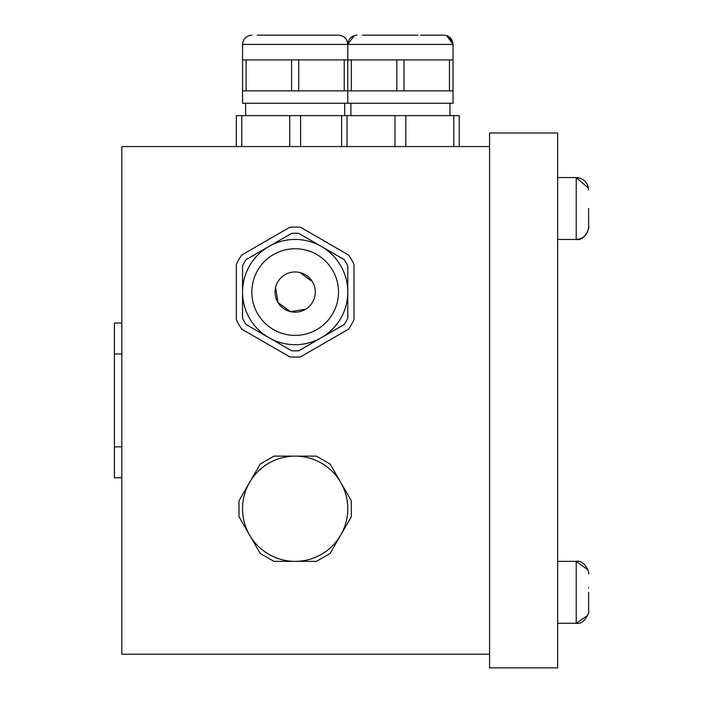 <?xml version="1.0" encoding="UTF-8"?>
<svg xmlns="http://www.w3.org/2000/svg" width="703" height="703" viewBox="0 0 703 703"><rect width="100%" height="100%" fill="white"/><g stroke="black" fill="none" stroke-linecap="round" stroke-linejoin="round"><path stroke-width="1.05" d="M260.198 553.437L273.942 561.372L316.385 561.372L330.129 553.437L351.342 516.679L351.342 500.808L330.129 464.059L316.385 456.124L273.942 456.124L260.198 464.059L238.985 500.808L238.985 516.679L260.198 553.437M588.604 208.431L588.604 226.392M557.655 177.543L576.223 177.543L576.223 239.451C583.657 238.739 587.778 234.679 588.604 227.262L588.604 208.765M588.596 213.299L588.604 211.19M588.604 592.26L588.604 610.222M588.604 592.401L588.604 593.174M588.604 208.589L588.604 211.12M588.596 587.893L588.587 587.365L588.596 587.893M588.604 593.473L588.587 597.278M275.611 287.325L277.984 302.536L290.392 311.614L305.594 309.276M312.343 281.604A20.123 20.123 0 0 0 284.697 274.882A20.123 20.123 0 0 0 277.984 302.536A20.123 20.123 0 0 0 305.629 309.25A20.123 20.123 0 0 0 312.343 281.604L299.909 272.518M418.065 35.15L362.379 35.15M420.526 35.15L443.742 35.15C449.384 35.704 452.477 38.797 453.031 44.438L347.783 44.438C347.238 38.797 344.136 35.704 338.503 35.15L257.131 35.15M333.196 35.15L294.689 35.15M250.224 319.443A52.62 52.62 0 0 1 267.781 247.131A52.62 52.62 0 0 1 340.103 264.688A52.62 52.62 0 0 1 322.545 337.009A52.62 52.62 0 0 1 250.224 319.443M242.544 292.07A52.62 52.62 0 0 1 268.854 246.498L246.103 259.627A58.815 58.815 0 0 0 242.544 265.804L242.544 318.336A58.815 58.815 0 0 0 246.103 324.505L291.596 350.771A58.815 58.815 0 0 0 298.731 350.771L344.224 324.505A58.815 58.815 0 0 0 347.783 318.336L347.783 265.804A58.815 58.815 0 0 0 344.224 259.627L298.731 233.361A58.815 58.815 0 0 0 291.596 233.361L268.854 246.498M355.92 35.22L357.071 35.15C351.43 35.704 348.337 38.797 347.783 44.438L242.544 44.438L242.544 59.913L453.031 59.913L453.031 90.872L449.463 90.872L449.463 59.913M351.351 59.913L351.351 90.872L344.224 90.872L344.224 59.913M354.224 35.598L347.783 44.438C347.238 38.797 344.136 35.704 338.503 35.15C344.136 35.704 347.238 38.797 347.783 44.438L354.224 35.598L347.783 44.438L347.783 103.253L242.544 103.253L242.544 90.872L242.544 103.253M403.97 59.913L403.97 90.872L396.844 90.872L396.844 59.913M351.351 90.872L396.844 90.872M403.97 90.872L449.463 90.872M246.103 59.913L246.103 90.872L242.544 90.872L242.544 44.438C243.089 38.797 246.191 35.704 251.832 35.15C246.191 35.704 243.089 38.797 242.544 44.438C243.089 38.797 246.191 35.704 251.832 35.15C246.191 35.704 243.089 38.797 242.544 44.438L242.544 59.913L242.544 44.438M291.596 59.913L291.596 90.872L344.224 90.872M298.731 59.913L298.731 90.872M246.103 90.872L291.596 90.872M453.031 90.872L453.031 103.253L347.783 103.253L347.783 90.872M557.655 667.85L557.655 132.964L489.552 132.964L489.552 667.85L557.655 667.85M289.733 356.843A65.001 65.001 0 0 0 300.594 356.843L348.547 329.162A65.001 65.001 0 0 0 353.978 319.751L353.978 264.381A65.001 65.001 0 0 0 348.547 254.978L300.594 227.289A65.001 65.001 0 0 0 289.733 227.289L241.779 254.978A65.001 65.001 0 0 0 236.349 264.381L236.349 319.751A65.001 65.001 0 0 0 241.779 329.162L289.733 356.843M114.396 323.02L121.821 323.02L114.396 323.02L114.396 477.794L121.821 477.794L121.821 654.229L489.552 654.229M489.552 146.584L121.821 146.584L121.821 477.794M236.349 146.584L236.349 115.635L459.217 115.635L459.217 146.584M453.786 146.584L453.786 115.635M405.833 146.584L405.833 115.635M341.596 146.584L341.596 115.635M347.027 115.635L347.027 146.584M394.981 146.584L394.981 115.635M289.733 146.584L289.733 115.635M241.779 146.584L241.779 115.635M300.594 115.635L300.594 146.584M320.392 554.931A52.62 52.62 90 0 0 341.342 483.515A52.62 52.62 90 0 0 269.934 462.565A52.62 52.62 90 0 0 248.985 533.972A52.62 52.62 90 0 0 320.392 554.931M557.655 561.372L576.223 561.372L576.223 623.28C584.553 625.231 590.054 611.1 588.604 610.828M258.159 314.619A43.34 43.34 0 0 1 272.615 255.057A43.34 43.34 0 0 1 332.168 269.521A43.34 43.34 0 0 1 317.712 329.074A43.34 43.34 0 0 1 258.159 314.619M114.396 446.836L121.821 446.836M121.821 353.978L114.396 353.978M588.481 188.149L576.223 177.543C583.657 178.246 587.778 182.305 588.604 189.722L588.604 189.819M587.998 569.913L576.223 561.372C585.089 559.254 590.168 574.878 588.604 573.753L588.604 573.551M588.49 188.202L588.604 189.722M557.655 239.451L576.223 239.451C585.529 241.568 590.204 225.057 588.604 227.069L588.604 227.166M557.655 623.28L576.223 623.28L587.761 615.389M453.031 59.913L453.031 44.438L446.59 35.598L453.031 44.438L448.76 36.626M443.742 35.15L444.885 35.22M447.706 36.038L446.519 35.572M338.503 35.15C344.136 35.704 347.238 38.797 347.783 44.438L347.783 59.913M350.885 103.253L350.885 115.635M449.938 103.253L449.938 115.635M245.637 103.253L245.637 115.635L245.637 103.253M344.69 103.253L344.69 115.635"/></g></svg>
